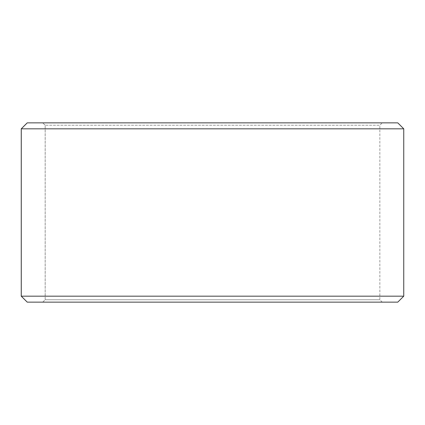 <?xml version="1.0" encoding="UTF-8"?>
<svg xmlns="http://www.w3.org/2000/svg" width="425" height="425" viewBox="0 0 425 425"><rect width="100%" height="100%" fill="white"/><g stroke="black" fill="none" stroke-linecap="round" stroke-linejoin="round"><path stroke-width="0.32" stroke-dasharray="2.12 1.59" d="M42.792 302.148L382.234 302.148L27.253 302.148L42.792 302.148L45.183 299.758L45.183 125.242L379.844 125.242L45.156 125.242L42.766 122.852L27.253 122.852L382.234 122.852L42.766 122.852M45.183 299.758L379.844 299.758L45.156 299.758L45.156 125.242M45.183 125.242L42.792 122.852M397.773 122.852L27.227 122.852M403.75 128.828L21.25 128.828M403.75 296.172L21.25 296.172M397.773 302.148L27.227 302.148M42.766 302.148L45.156 299.758M382.234 302.148L379.844 299.758L379.844 125.242L382.234 122.852"/><path stroke-width="0.64" d="M21.277 296.172L27.253 302.148L21.25 296.172L21.25 128.828L27.227 122.852L397.773 122.852L403.75 128.828L21.277 128.828L21.277 296.172L403.75 296.172L403.75 128.828M27.253 122.852L21.277 128.828M27.253 302.148L397.773 302.148L403.75 296.172"/></g></svg>
